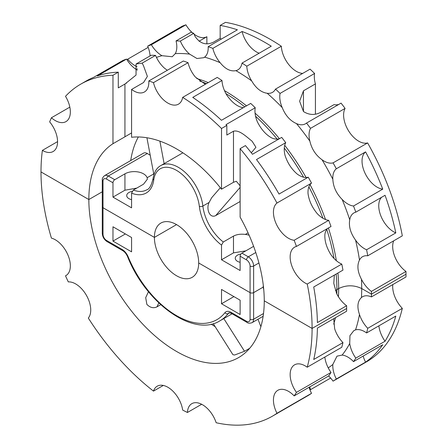 <?xml version="1.0" encoding="UTF-8"?>
<svg xmlns="http://www.w3.org/2000/svg" width="447" height="447" viewBox="0 0 447 447"><rect width="100%" height="100%" fill="white"/><g stroke="black" fill="none" stroke-linecap="round" stroke-linejoin="round"><path stroke-width="0.67" d="M378.877 325.846A21.3 12.298 -120 0 0 385.051 341.24A191.69 110.672 -120 0 0 395.813 316.068L366.579 332.942A21.3 12.298 -120 0 0 355.544 329.886A177.912 102.715 -120 0 0 359.477 314.47C356.885 306.871 357.544 301.222 361.455 297.529A21.3 12.298 -120 0 1 362.545 296.758A21.3 12.298 -120 0 1 371.429 296.914L405.982 276.967A191.69 110.672 -120 0 0 405.999 274.223L371.451 294.171A191.69 110.672 -120 0 0 371.429 291.399L405.982 271.452A21.3 12.298 -120 0 1 393.695 240.821M392.79 284.583A21.3 12.298 -120 0 0 402.317 308.341L367.764 328.294A191.69 110.672 -120 0 1 366.579 332.942M328.634 375.983A21.3 12.298 -120 0 1 333.065 381.146L367.613 361.193A191.69 110.672 -120 0 0 402.317 308.341M330.635 378.05L310.536 389.655A191.69 110.672 -120 0 1 309.933 389.767M309.749 386.89A21.3 12.298 -120 0 0 310.536 389.655M385.051 341.24L355.818 358.12A191.69 110.672 -120 0 1 353.516 361.623A21.3 12.298 -120 0 0 342.117 355.08L336.982 356.158L332.842 364.467A21.3 12.298 -120 0 0 336.328 379.011L365.568 362.131A191.69 110.672 -120 0 0 382.749 344.743L353.516 361.623M333.065 381.146A191.69 110.672 -120 0 0 336.328 379.011M359.477 314.47A21.3 12.298 -120 0 0 367.764 328.294M371.429 296.914A191.69 110.672 -120 0 0 371.451 294.171L361.707 288.544L371.451 294.171L405.999 274.223A191.69 110.672 -120 0 0 405.982 271.452M355.544 329.886L353.868 330.601L349.945 335.641L349.733 343.475A21.3 12.298 -120 0 0 355.818 358.12M338.44 296.786A161.624 93.311 -120 0 0 338.67 288.544C346.347 284.901 354.024 284.901 361.707 288.544A177.912 102.715 -120 0 0 361.455 279.269A21.3 12.298 -120 0 0 371.429 291.399M363.137 356.069A21.3 12.298 -120 0 0 365.568 362.131M361.455 297.529A177.912 102.715 -120 0 0 361.707 288.544C354.024 284.901 346.347 284.901 338.67 288.544L336.898 289.567A161.624 93.311 -120 0 0 336.15 274.045M324.84 357.041L324.93 357.796A21.3 12.298 -120 0 0 331.009 372.44L296.456 392.388A21.3 12.298 -120 0 1 294.562 364.841A21.3 12.298 -120 0 1 307.218 367.216A191.69 110.672 -120 0 0 312.095 328.439A191.69 110.672 -120 0 0 307.218 284.041L341.771 264.093A21.3 12.298 -120 0 1 330.741 254.41C326.349 247.135 324.41 240.369 324.93 234.116A21.3 12.298 -120 0 1 327.506 228.512M333.697 318.739A161.624 93.311 -120 0 0 333.708 318.694L334.674 328.791A21.3 12.298 -120 0 0 342.961 342.614L313.721 359.494A191.69 110.672 -120 0 0 317.387 328.115L346.621 311.235A191.69 110.672 -120 0 0 346.643 308.491L312.095 328.439L264.255 300.82A124.037 71.615 -120 0 0 240.123 217.119L240.123 148.655A191.69 110.672 -120 0 1 276.972 203.044A21.3 12.298 -120 0 0 276.313 224.081A21.3 12.298 -120 0 0 294.16 240.279L328.707 220.332A21.3 12.298 -120 0 1 317.309 213.711C312.123 207.464 309.028 200.764 308.033 193.612A21.3 12.298 -120 0 1 311.525 183.097L276.972 203.044M66.346 275.341L65.502 275.827A21.3 12.298 -120 0 0 65.932 275.598A21.3 12.298 -120 0 0 68.335 256.008A21.3 12.298 -120 0 0 51.416 238.111A191.69 110.672 -120 0 1 41.001 171.927L88.841 199.546A124.037 71.615 -120 0 0 176.548 351.459A124.037 71.615 -120 0 0 238.564 357.6A124.037 71.615 -120 0 0 264.255 300.82L312.095 328.439L346.643 308.491A191.69 110.672 -120 0 0 346.621 305.726L317.387 322.6A191.69 110.672 -120 0 0 313.721 286.996L342.961 270.117A191.69 110.672 -120 0 0 341.771 264.093M201.653 404.272L187.438 412.48A191.69 110.672 -120 0 1 182.672 410.078A21.3 12.298 -120 0 0 172.346 390.633A21.3 12.298 -120 0 0 157.21 386.197A21.3 12.298 -120 0 0 153.494 391.114A191.69 110.672 -120 0 1 88.322 318.068A21.3 12.298 -120 0 0 86.651 295.758A21.3 12.298 -120 0 0 68.307 281.906A191.69 110.672 -120 0 1 65.502 275.827M163.323 385.437L153.494 391.114M309.095 387.27A21.3 12.298 -120 0 0 311.525 393.332A191.69 110.672 -120 0 1 308.257 395.466L279.023 412.346A191.69 110.672 -120 0 1 277.704 413.123L272.391 416.191A191.69 110.672 -120 0 1 216.158 422.733A21.3 12.298 -120 0 0 191.824 403.669A21.3 12.298 -120 0 0 187.438 412.48M331.009 372.44A191.69 110.672 -120 0 1 328.707 375.944L294.16 395.891A21.3 12.298 -120 0 0 277.85 390.292A21.3 12.298 -120 0 0 276.972 413.279L311.525 393.332M342.961 342.614A191.69 110.672 -120 0 1 341.771 347.269L307.218 367.216M272.391 416.191A191.69 110.672 -120 0 0 276.972 413.279M294.16 395.891A191.69 110.672 -120 0 0 296.456 392.388M249.705 348.28L244.515 351.275L234.574 355.024L232.909 354.683L213.241 323.645M160.736 304.698L156.97 306.871C153.422 308.486 150.052 307.659 146.867 304.385L145.694 297.663L148.465 291.69M211.191 324.159A124.037 71.615 -120 0 0 215.152 326.656M102.279 191.785L88.841 199.546A124.037 71.615 -120 0 1 112.968 143.71L112.968 75.247A191.69 110.672 -120 0 0 80.7 84.17A191.69 110.672 -120 0 0 65.502 96.317A21.3 12.298 -120 0 1 65.932 121.634A21.3 12.298 -120 0 1 51.416 117.768A191.69 110.672 -120 0 0 49.656 121.88A21.3 12.298 -120 0 1 53.159 151.505A21.3 12.298 -120 0 1 42.387 150.376A191.69 110.672 -120 0 0 41.001 171.927L88.841 199.546L102.279 191.785M103.017 234.329A2.503 1.447 0 0 1 102.279 233.306L102.279 206.704A2.503 1.447 0 0 0 103.017 207.726L154.399 237.396A31.324 18.087 -120 0 0 168.072 268.915A31.324 18.087 -120 0 0 192.204 277.308A31.324 18.087 -120 0 0 198.691 262.97L250.08 292.634L250.08 319.231A5.012 2.894 -120 0 1 246.532 321.281L230.954 312.285A10.024 5.789 -120 0 0 224.953 312.66A80.773 46.633 -120 0 1 128.144 256.768A10.024 5.789 -120 0 0 122.137 249.46L106.559 240.464A5.012 2.894 -120 0 1 103.017 234.329L103.017 207.726L154.399 237.396L176.548 224.606L154.399 237.396A31.324 18.087 -120 0 1 160.886 223.059A31.324 18.087 -120 0 1 185.024 231.445A31.324 18.087 -120 0 1 198.691 262.97L250.08 292.634A2.503 1.447 180 0 0 253.622 292.634A2.503 1.447 180 0 1 250.08 292.634L250.08 266.038A5.012 2.894 -120 0 0 246.532 259.903L240.123 256.198L240.123 270.519L221.516 259.78L221.516 245.085L223.288 241.989L233.479 236.105C236.832 234.39 240.788 233.831 245.342 234.429L248.068 232.853M260.875 326.696L257.992 319.253M263.736 289.572L263.149 287.136L253.622 292.634L253.622 319.231L263.512 313.52M253.572 246.219A13.153 7.593 0 0 1 252.08 247.247L241.894 253.131L248.308 256.829A7.515 4.341 60 0 1 253.622 266.038L253.622 292.634L263.149 287.136L263.512 287.265L263.149 287.136L263.317 285.527M112.968 226.774L112.968 241.101L131.574 251.84L131.574 237.519L112.968 226.774M221.516 289.444L240.123 300.188L240.123 314.509L221.516 303.764L221.516 289.444M112.968 241.101L125.372 233.937M221.516 303.764L233.921 296.607M267.183 93.267A21.3 12.298 -120 0 0 272.48 92.367A21.3 12.298 -120 0 0 275.514 89.098L310.062 69.151A191.69 110.672 -120 0 1 314.604 73.476L280.051 93.423A21.3 12.298 -120 0 0 282.219 107.593A177.912 102.715 -120 0 0 267.183 93.267C261.149 92.373 255.98 88.249 251.678 80.901A21.3 12.298 -120 0 1 246.794 66.19L281.347 46.242A21.3 12.298 -120 0 0 302.686 73.409M281.347 46.242A191.69 110.672 -120 0 0 270.452 39.448A191.69 110.672 -120 0 0 225.484 22.35L220.17 25.418A191.69 110.672 -120 0 1 237.402 29.815L208.162 46.695A191.69 110.672 -120 0 1 212.85 48.365A21.3 12.298 -120 0 0 220.142 62.697C225.277 69.05 230.523 71.699 235.893 70.643A21.3 12.298 -120 0 0 237.865 69.866A21.3 12.298 -120 0 0 242.028 63.094A191.69 110.672 -120 0 1 246.794 66.19M314.604 73.476A21.3 12.298 -120 0 0 315.426 83.902L303.463 90.808L299.613 101.218L303.463 111.532L303.463 90.808M315.426 114.074L315.426 83.902M280.051 93.423A191.69 110.672 -120 0 0 275.514 89.098M282.219 107.593C285.409 115.477 290.17 120.813 296.501 123.601A21.3 12.298 -120 0 0 305.474 123.791A21.3 12.298 -120 0 0 306.508 123.07L341.055 103.117A191.69 110.672 -120 0 1 345.09 108.403A21.3 12.298 -120 0 0 349.062 131.63A21.3 12.298 -120 0 0 367.613 142.923L333.065 162.87A21.3 12.298 -120 0 1 322.013 159.73C315.761 155.243 311.71 149.03 309.855 141.096A177.912 102.715 -120 0 0 296.501 123.601M332.842 179.292C333.222 186.796 336.317 193.495 342.117 199.39A21.3 12.298 -120 0 0 353.516 206.011L382.749 189.131A191.69 110.672 -120 0 0 365.568 151.896L336.328 168.776A21.3 12.298 -120 0 0 332.842 179.292A177.912 102.715 -120 0 0 322.013 159.73M349.733 219.79C348.604 226.4 350.543 233.166 355.544 240.089A21.3 12.298 -120 0 0 366.579 249.767L395.813 232.893A191.69 110.672 -120 0 0 385.051 195.289L355.818 212.169A21.3 12.298 -120 0 0 353.918 212.928A21.3 12.298 -120 0 0 349.733 219.79A177.912 102.715 -120 0 0 342.117 199.39M367.613 142.923A191.69 110.672 -120 0 1 402.317 235.848L367.764 255.796A21.3 12.298 -120 0 0 362.545 256.707A21.3 12.298 -120 0 0 359.477 260.048C356.885 265.362 357.544 271.765 361.455 279.269M242.028 63.094L271.268 46.214A191.69 110.672 -120 0 0 265.138 42.515A191.69 110.672 -120 0 0 242.09 31.491L212.85 48.365M303.463 111.532C309.603 115.41 315.805 115.404 322.069 111.532L334.032 104.626A21.3 12.298 -120 0 0 338.876 104.374M220.17 25.418L220.17 38.302L213.521 42.141C206.101 45.65 199.904 43.655 194.92 36.151L193.735 33.352L180.359 41.074A21.3 12.298 -120 0 0 189.601 54.115L196.954 58.507L203.771 57.713L204.609 57.149A21.3 12.298 -120 0 0 208.162 46.695M337.921 273.022A161.624 93.311 -120 0 1 338.67 288.544L335.39 290.567M192.836 33.162A21.3 12.298 -120 0 1 185.907 24.814L151.354 44.761A21.3 12.298 -120 0 0 161.965 55.696L172.218 56.741L175.291 53.629A21.3 12.298 -120 0 0 176.04 40.928L191.193 32.173L193.735 33.352M345.09 108.403L310.536 128.35A21.3 12.298 -120 0 0 309.855 141.096M310.536 128.35A191.69 110.672 -120 0 0 306.508 123.07M336.328 168.776A191.69 110.672 -120 0 0 333.065 162.87M365.568 151.896A21.3 12.298 -120 0 0 364.908 172.933A21.3 12.298 -120 0 0 382.749 189.131M355.818 212.169A191.69 110.672 -120 0 0 353.516 206.011M381.548 197.311A21.3 12.298 -120 0 0 380.905 216.024A21.3 12.298 -120 0 0 395.813 232.893M367.764 255.796A191.69 110.672 -120 0 0 366.579 249.767M242.09 31.491A21.3 12.298 -120 0 0 259.148 53.21M220.17 38.302A21.3 12.298 -120 0 0 221.31 39.107M334.35 275.084L333.775 283.387L336.652 293.59A21.3 12.298 -120 0 0 346.621 305.726M285.046 155.416C287.516 162.999 291.567 169.212 297.21 174.051A21.3 12.298 -120 0 0 308.257 177.196L279.023 194.071A191.69 110.672 -120 0 0 256.494 159.551L285.728 142.671A21.3 12.298 -120 0 0 285.046 155.416M226.83 125.428L221.516 128.496L221.516 189.198L233.479 182.292L233.479 131.217L226.83 135.05L226.83 125.428A191.69 110.672 -120 0 0 226.009 124.624L255.248 107.744A21.3 12.298 -120 0 0 257.416 121.919C261.216 129.446 265.976 134.782 271.698 137.922A21.3 12.298 -120 0 0 279.52 138.648M255.248 107.744A191.69 110.672 -120 0 0 250.706 103.419L221.472 120.299A191.69 110.672 -120 0 0 192.752 97.39L221.991 80.51A21.3 12.298 -120 0 0 226.875 95.228C231.792 102.218 236.955 106.336 242.375 107.587A21.3 12.298 -120 0 0 243.33 107.677M148.164 47.371L127.663 59.205A21.3 12.298 -120 0 0 137.028 66.681M127.663 59.205A191.69 110.672 -120 0 0 127.009 59.842M185.907 24.814A191.69 110.672 -120 0 0 182.225 26.205L147.678 46.153A21.3 12.298 -120 0 1 150.058 55.925M151.354 44.761A191.69 110.672 -120 0 0 147.678 46.153M194.009 34.101A21.3 12.298 -120 0 0 206.877 36.727L199.049 41.247M180.359 41.074A191.69 110.672 -120 0 0 176.04 40.928M221.991 80.51A191.69 110.672 -120 0 0 217.225 77.415L182.672 97.362A21.3 12.298 -120 0 1 178.504 104.134A21.3 12.298 -120 0 1 153.494 82.639L188.047 62.692A21.3 12.298 -120 0 0 195.339 77.018L205.352 84.271M155.55 55.394A191.69 110.672 -120 0 0 151.231 55.249L136.078 63.999L142.174 63.116L155.55 55.394A21.3 12.298 -120 0 0 164.792 68.436L167.334 70.268M112.968 143.71L124.931 136.804L124.931 84.042L118.287 87.88L118.287 72.174A191.69 110.672 -120 0 0 97.312 75.962L126.551 59.082A21.3 12.298 -120 0 0 137.162 70.023L137.369 70.134M328.707 220.332A191.69 110.672 -120 0 1 331.009 226.489L296.456 246.437A21.3 12.298 -120 0 0 294.562 247.197A21.3 12.298 -120 0 0 291.712 265.563A21.3 12.298 -120 0 0 307.218 284.041M311.525 183.097A191.69 110.672 -120 0 0 308.257 177.196M285.728 142.671A191.69 110.672 -120 0 0 281.699 137.391L252.466 154.271A191.69 110.672 -120 0 0 245.437 145.588L240.123 148.655M233.479 131.217C239.296 129.624 246.185 136.553 252.08 141.202L255.935 147.275L252.08 151.941L251.085 152.511M206.877 43.851L206.877 36.727M188.047 62.692A191.69 110.672 -120 0 0 183.359 61.015L148.806 80.963A21.3 12.298 -120 0 1 144.431 91.97A21.3 12.298 -120 0 1 131.574 89.45L143.537 82.544L147.387 76.403L143.537 65.815L142.174 63.116M124.931 84.042L136.039 75.09L136.078 63.999M126.551 59.082A191.69 110.672 -120 0 0 122.869 60.474L93.635 77.353A191.69 110.672 -120 0 0 86.014 81.103L80.7 84.17M69.838 107.135L51.416 117.768M57.574 141.615L42.387 150.376M296.456 246.437A191.69 110.672 -120 0 0 294.16 240.279M221.516 128.496A191.69 110.672 -120 0 0 182.672 97.362M233.479 182.292L236.312 181.286L240.123 185.784M153.494 82.639A191.69 110.672 -120 0 0 148.806 80.963M221.516 189.198A124.037 71.615 -120 0 0 176.548 148.907A124.037 71.615 -120 0 0 131.574 137.268L131.574 89.45M124.931 136.804L131.574 132.921M118.287 72.174L112.968 75.247M220.337 187.718L211.666 197.73L209.135 202.43L202.871 206.045A35.078 20.255 -120 0 0 186.148 173.302A35.078 20.255 -120 0 0 160.775 165.586C156.718 167.787 154.137 172.151 153.036 178.666A2.503 1.637 7.7 0 0 153.746 180.024A32.575 18.808 -120 0 1 176.548 170.391A32.575 18.808 -120 0 1 199.345 206.352A37.587 21.702 -120 0 0 221.516 245.085M240.123 201.502L215.7 215.599C209.408 218.823 205.966 208.302 209.135 202.43M138.346 136.961A124.037 71.615 -120 0 0 130.708 160.557M112.968 182.789A2.503 1.447 -60 0 1 114.745 179.716L108.33 176.017A2.503 1.447 120 0 0 106.559 179.085L112.968 182.789L112.968 197.11L131.574 207.849L131.574 193.154A37.587 21.702 -120 0 0 153.746 180.024M104.57 175.643A7.515 4.341 -120 0 1 108.33 176.017L147.309 153.511A7.515 4.341 -120 0 0 143.554 153.137L104.57 175.643C102.799 177.18 102.033 178.666 102.279 180.107A2.503 1.447 -0 0 0 103.017 181.13A5.012 2.894 -120 0 1 106.559 179.085M147.309 153.511L150.209 155.187M153.036 178.666C151.382 185.494 149.287 189.204 146.756 189.813A35.078 20.255 60 0 1 133.346 190.059L143.537 184.181L147.387 179.158L147.136 177.727A13.153 7.593 0 0 0 143.537 173.838A13.153 7.593 0 0 0 124.931 173.838L114.745 179.716M249.124 235.223A13.153 7.593 0 0 0 245.342 234.429M221.516 259.78L233.479 252.873L245.828 250.856M241.894 253.131A2.503 1.447 120 0 0 240.123 256.198M240.123 262.305A7.515 4.341 180 0 1 237.463 261.311A7.515 4.341 180 0 1 235.262 258.243A7.515 4.341 180 0 1 240.911 254.041M133.346 190.059L131.574 193.154M112.968 197.11L124.931 190.204L136.715 188.114M131.574 199.636A7.515 4.341 180 0 1 128.915 198.647A7.515 4.341 180 0 1 126.713 195.574A7.515 4.341 180 0 1 132.077 191.417M102.279 180.107L102.279 206.704A2.503 1.447 0 0 0 103.017 207.726L103.017 181.13M342.117 355.08A177.912 102.715 -120 0 0 349.733 343.475M328.238 367.881A177.912 102.715 -120 0 0 332.842 364.467M333.708 324.136A161.624 93.311 -120 0 0 335.479 317.672M336.837 293.958A161.624 93.311 -120 0 0 336.898 289.567M223.796 318.582L244.515 351.275M158.814 302.904L156.97 306.871M229.585 312.805L228.221 313.587A7.515 4.341 60 0 1 228.97 312.939C228.691 312.537 229.523 312.704 231.473 313.431A2.503 1.447 120 0 1 230.954 312.285M232.099 313.794L219.958 320.801A83.282 48.08 -120 0 0 228.221 313.587A2.503 1.995 -141.7 0 1 224.953 312.66M250.08 319.231A2.503 1.447 180 0 0 253.622 319.231A7.515 4.341 60 0 1 252.063 322.673L263.138 316.28M102.279 233.306C102.514 236.86 104.112 239.631 107.079 241.609A2.503 1.447 -60 0 1 106.559 240.464M107.079 241.609L122.657 250.605A2.503 1.447 -60 0 1 122.137 249.46M128.144 256.768A2.503 0.458 157.6 0 1 127.596 256.701C145.811 303.178 193.478 337.647 219.958 320.801M231.473 313.431L247.051 322.427A2.503 1.447 -60 0 1 246.532 321.281M336.334 260.651A161.624 93.311 -120 0 0 328.416 227.987M325.533 219.533A161.624 93.311 -120 0 0 310.05 184.667M306.1 177.481A161.624 93.311 -120 0 0 284.711 145.309M279.42 138.682A161.624 93.311 -120 0 0 255.069 113.158M246.493 105.85A161.624 93.311 -120 0 0 224.5 90.663M251.678 80.901A177.912 102.715 -120 0 0 235.904 70.648A177.912 102.715 -120 0 0 235.893 70.643M359.477 260.048A177.912 102.715 -120 0 0 355.544 240.089M334.015 258.455A161.624 93.311 -120 0 0 326.768 229.4M322.924 218.265A161.624 93.311 -120 0 0 308.888 186.852M303.574 177.18A161.624 93.311 -120 0 0 284.286 148.091M277.151 139.106A161.624 93.311 -120 0 0 255.572 116.254M244.721 106.872A161.624 93.311 -120 0 0 225.925 93.585M137.346 68.737A177.912 102.715 -120 0 0 136.408 69.576M161.965 55.696A177.912 102.715 -120 0 0 156.456 57.412M189.601 54.115A177.912 102.715 -120 0 0 175.291 53.629M220.142 62.697A177.912 102.715 -120 0 0 204.609 57.149M208.246 82.6A161.624 93.311 -120 0 0 196.764 78.56M206.469 83.623A161.624 93.311 -120 0 0 199.72 81.08M215.7 215.599L240.123 187.399M164.133 163.647L159.892 141.135M223.288 241.989A35.078 20.255 60 0 1 202.871 206.045A2.503 1.224 173.4 0 1 199.345 206.352M147.136 177.727L153.74 173.917M250.08 266.038A2.503 1.447 180 0 0 253.622 266.038L258.925 262.976M246.532 259.903A2.503 1.447 120 0 1 248.308 256.829L255.785 252.516M233.479 252.873L233.479 236.105M124.931 190.204L124.931 173.838M122.657 250.605C124.679 251.829 126.328 253.862 127.596 256.701M247.051 322.427C248.163 323.36 249.834 323.438 252.063 322.673M126.529 83.12L126.194 83.31M153.891 174.738L146.923 137.754M182.873 152.824L160.775 165.586"/></g></svg>
